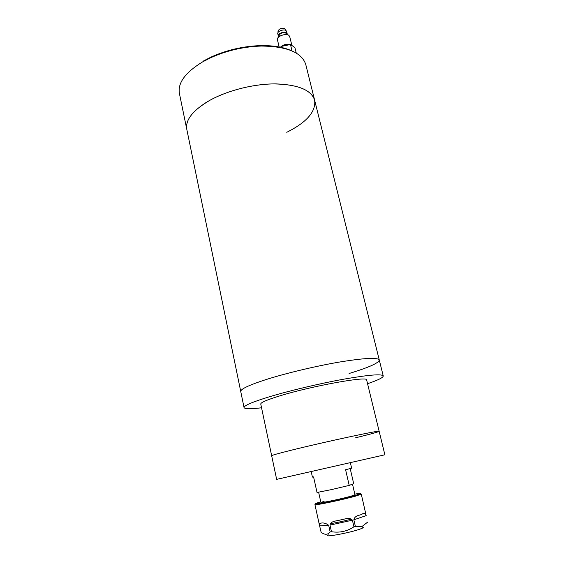 <?xml version="1.0" encoding="UTF-8"?>
<svg xmlns="http://www.w3.org/2000/svg" width="564" height="564" viewBox="0 0 564 564"><rect width="100%" height="100%" fill="white"/><g stroke="black" fill="none" stroke-linecap="round" stroke-linejoin="round"><path stroke-width="0.85" d="M286.766 132.307C306.894 122.219 316.171 111.46 314.599 100.025C311.293 90.169 298.532 84.797 276.311 83.902C254.97 83.648 228.681 90.064 210.605 99.898C193.022 110.022 185.098 119.878 186.825 129.473C185.168 120.893 191.605 111.898 206.128 102.486C223.429 91.77 250.783 84.177 273.533 83.902C297.348 84.325 311.039 89.697 314.599 100.025L314.712 100.491M186.754 129.149L179.43 93.546C177.526 83.098 185.196 72.58 202.434 61.991L210.682 57.739C226.728 50.527 243.585 46.636 261.259 46.051C286.914 46.311 301.74 52.431 305.737 64.402L379.269 359.959C377.563 357.315 364.281 358.013 339.408 362.06C315.502 366.149 285.37 373.375 265.404 379.776C248.59 385.268 240.377 389.195 240.75 391.536C240.377 389.195 248.59 385.268 265.404 379.776C285.37 373.375 315.502 366.149 339.408 362.06C364.281 358.013 377.563 357.315 379.269 359.959C378.973 362.948 368.912 367.46 349.095 373.495M203.019 61.229L211.091 57.056C226.806 49.992 243.31 46.177 260.61 45.614C272.884 45.416 282.98 47.031 290.911 50.471M305.737 64.402L305.857 64.902M292.096 450.016C278.524 453.385 271.714 455.296 271.665 455.74C271.714 455.296 278.524 453.385 292.096 450.016C325.259 441.76 381.363 429.761 379.149 431.298C381.363 429.761 325.259 441.76 292.096 450.016M366.656 379.995L366.635 379.924C368.172 375.843 312.548 385.804 280.308 395.724C267.103 399.763 260.589 402.534 260.765 404.05L271.665 455.726M261.555 407.786C250.67 409.097 244.839 409.041 244.057 407.61C243.768 405.678 252.101 402.104 269.063 396.873C289.198 390.767 319.499 383.569 343.476 379.227C368.405 374.884 381.659 373.77 383.238 375.899C383.386 377.506 378.155 380.108 367.559 383.703M383.238 375.899L379.297 360.079M355.341 437.854C370.668 434.104 378.599 431.918 379.149 431.298L379.156 431.319M271.665 455.74L276.649 479.372L384.874 454.788L366.635 379.924M350.399 462.889L351.633 468.183L345.591 469.734L349.215 485.4L331.061 489.686L317.024 492.464L313.577 476.911L312.414 477.088L311.243 471.786M350.195 468.599L353.698 483.672L349.215 485.4M352.444 484.152L350.519 484.899M324.166 501.276L320.902 502.482C320.028 503.419 343.624 498.421 352.028 495.869L354.96 494.755L352.5 484.187M330.243 523.681C336.645 522.68 343.765 521.143 351.598 519.077M320.761 501.847L319.837 502.115C315.664 503.335 314.493 503.899 316.319 503.821C320.415 503.715 347.121 497.864 356.61 494.981L359.578 494.008C361.489 493.211 359.895 493.246 354.812 494.113M359.642 494.05L361.263 494.085L357.357 495.587C347.586 498.576 320.028 504.611 315.819 504.695L314.923 504.597L319.153 523.801M362.342 527.143C364.055 527.248 363.371 527.862 360.29 528.997C349.962 532.874 321.395 538.056 328.311 534.855M330.159 531.944C327.726 534.912 324.716 535.024 321.127 532.282L319.175 523.893C318.604 524.034 323.235 520.924 328.685 525.324L330.159 531.944L331.47 531.725L329.989 525.105C330.892 520.748 336.426 521.214 340.275 519.966C344.251 519.493 349.483 516.666 352.408 520.184L353.938 526.818L355.383 526.431L353.861 519.804C354.89 515.144 359.917 515.461 361.728 514.375C363.907 512.683 365.387 513.099 366.17 515.623L361.263 494.085M367.686 522.095L362.109 526.423L355.383 526.431M353.938 526.818C347.128 531.344 339.641 532.98 331.47 531.725M278.214 32.261L277.989 31.33C278.99 28.722 281.274 27.833 284.827 28.679L285.56 30.315M278.32 35.927L277.791 33.741C276.938 31.422 283.798 28.757 286.004 30.562L286.618 31.415M278.954 36.794L278.334 35.969C277.481 33.657 284.348 30.992 286.554 32.79L287.147 33.6L286.991 34.665M279.258 36.554L279.067 35.772C280.075 33.184 282.36 32.296 285.913 33.128L286.618 34.615M279.236 47.27L277.425 39.755C276.24 36.568 285.807 32.874 288.86 35.356L289.699 36.519M280.181 47.439C283.001 44.655 286.427 43.675 290.46 44.507L292.06 50.95M290.509 44.521L291.708 45.346M280.696 47.538L281.521 46.643M281.986 46.276C284.482 44.718 287.02 44.189 289.593 44.69M280.745 47.545L281.796 46.311L282.169 47.841M281.796 46.311L290.474 44.507L294.88 47.524L296.255 53.094M366.17 515.623L353.861 519.804M352.408 520.184L329.989 525.105M328.685 525.324L319.71 525.831M186.825 129.473L240.736 391.451M211.091 57.056L210.682 57.739M260.61 45.614L261.259 46.051M240.75 391.536L244.043 407.539M321.05 503.151L318.618 492.21M330.236 525.049L330.032 524.153M359.578 494.008L360.403 494.579M316.319 503.821L315.819 504.695M289.684 36.463L291.898 45.48M286.604 31.372L287.147 33.6"/></g></svg>
